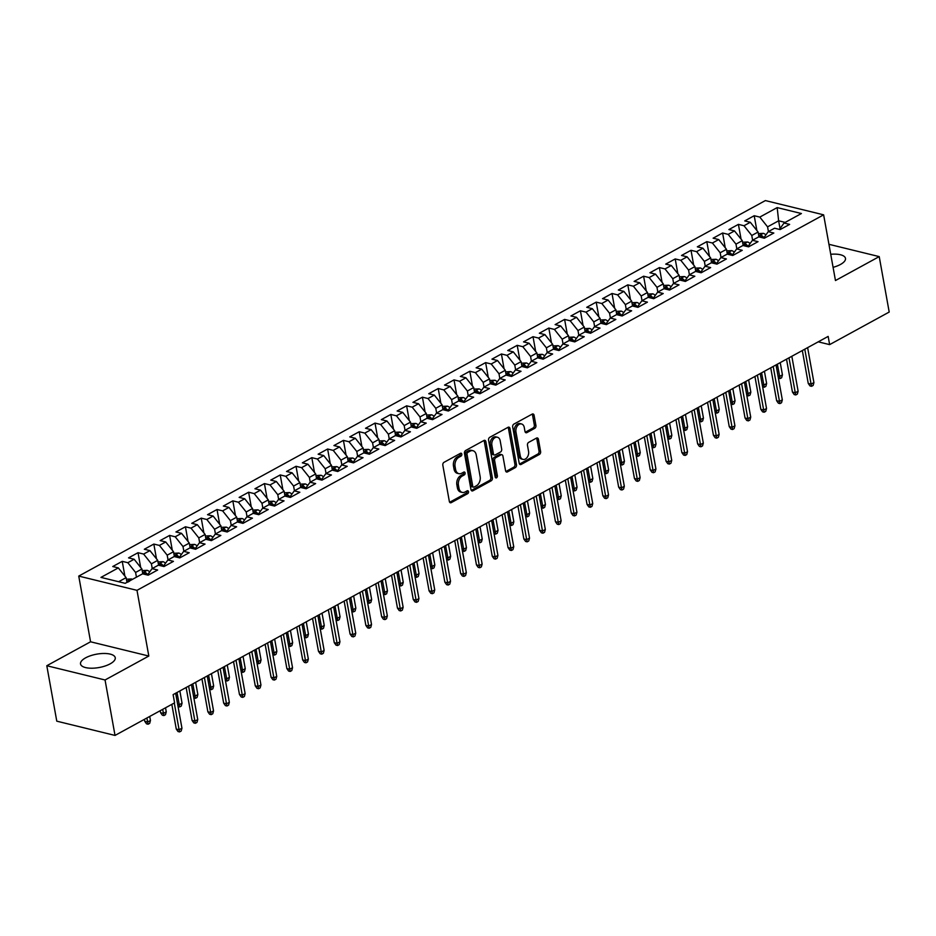 <?xml version="1.0" encoding="UTF-8"?>
<svg xmlns="http://www.w3.org/2000/svg" width="936" height="936" viewBox="0 0 936 936"><rect width="100%" height="100%" fill="white"/><g stroke="black" fill="none" stroke-linecap="round" stroke-linejoin="round"><path stroke-width="1.4" d="M461.822 454.135A1.556 1.088 103.7 0 0 460.489 453.316L444.003 462.325A2.223 1.544 103.7 0 0 442.822 465.192L449.35 501.474A2.223 1.544 103.7 0 0 450.368 502.772A2.223 1.544 103.7 0 0 451.257 502.632L467.743 493.623A1.556 1.088 103.7 0 0 467.228 490.803L465.098 491.973A7.102 4.949 103.7 0 1 462.255 492.418A7.102 4.949 103.7 0 1 458.979 488.229L458.429 485.211A7.102 4.949 103.7 0 1 462.232 476.05L464.361 474.88A1.556 1.088 103.7 0 0 463.858 472.06L461.729 473.23A7.102 4.949 103.7 0 1 458.874 473.675A7.102 4.949 103.7 0 1 455.598 469.486L455.06 466.467A7.102 4.949 103.7 0 1 458.862 457.306L460.992 456.136A1.556 1.088 103.7 0 0 461.822 454.135M458.874 473.675L457.306 473.288A7.102 4.949 103.7 0 1 454.03 469.1L453.48 466.081A7.102 4.949 103.7 0 1 457.283 456.92L459.424 455.75A1.556 1.088 103.7 0 0 460.184 453.48M449.666 502.269A2.223 1.544 103.7 0 0 449.69 502.246L466.163 493.237A1.556 1.088 103.7 0 0 466.924 490.967M462.255 492.418L460.676 492.032A7.102 4.949 103.7 0 1 457.4 487.855L456.862 484.825A7.102 4.949 103.7 0 1 460.664 475.663L462.793 474.493A1.556 1.088 103.7 0 0 463.554 472.224M833.087 267.333A17.632 6.798 -10.2 0 0 840.423 264.49A17.632 6.798 -10.2 0 0 845.489 258.371A17.632 6.798 -10.2 0 0 830.735 254.288M85.609 657.844A17.632 6.798 -10.2 0 0 80.531 663.963A17.632 6.798 -10.2 0 0 91.775 668.222A17.632 6.798 -10.2 0 0 110.167 663.846A17.632 6.798 -10.2 0 0 115.245 657.715A17.632 6.798 -10.2 0 0 104.001 653.468A17.632 6.798 -10.2 0 0 85.609 657.844M534.725 428.325A2.223 1.544 103.7 0 0 535.918 425.459L534.082 415.28A2.223 1.544 103.7 0 0 533.064 413.969A2.223 1.544 103.7 0 0 532.174 414.11L513.876 424.113A2.223 1.544 103.7 0 0 512.682 426.98L519.211 463.261A2.223 1.544 103.7 0 0 520.24 464.572A2.223 1.544 103.7 0 0 521.13 464.431L539.428 454.428A2.223 1.544 103.7 0 0 540.61 451.561L538.399 439.265A2.223 1.544 103.7 0 0 537.381 437.954A2.223 1.544 103.7 0 0 536.492 438.095L528.653 442.377A2.223 1.544 103.7 0 0 527.471 445.243L528.559 451.339A5.932 4.142 103.7 0 1 527.26 457.248A5.932 4.142 103.7 0 1 523.002 459.377A5.932 4.142 103.7 0 1 520.264 455.879L515.97 431.987A5.932 4.142 103.7 0 1 517.269 426.091A5.932 4.142 103.7 0 1 521.527 423.961A5.932 4.142 103.7 0 1 524.265 427.459L524.979 431.438A2.223 1.544 103.7 0 0 526.009 432.748A2.223 1.544 103.7 0 0 526.898 432.607L534.725 428.325L533.157 427.939A2.223 1.544 103.7 0 0 534.339 425.073L532.514 414.894A2.223 1.544 103.7 0 0 532.198 414.098M828.161 336.41L173.113 694.629L174.587 702.842L115.023 735.427L105.054 679.981L148.812 656.042L136.995 590.335L823.633 214.835L835.462 280.543L879.22 256.604L889.2 312.051L829.635 344.623L828.161 336.41M485.854 441.652A2.223 1.544 103.7 0 0 484.836 440.341A2.223 1.544 103.7 0 0 483.947 440.482L465.637 450.497A2.223 1.544 103.7 0 0 464.455 453.363L470.983 489.633A2.223 1.544 103.7 0 0 472.001 490.944A2.223 1.544 103.7 0 0 472.891 490.803L491.189 480.8A2.223 1.544 103.7 0 0 492.383 477.933L485.854 441.652L484.275 441.265A2.223 1.544 103.7 0 0 483.97 440.47M489.762 437.311L508.061 427.296A2.223 1.544 103.7 0 1 508.95 427.155A2.223 1.544 103.7 0 1 509.968 428.466L516.496 464.747A2.223 1.544 103.7 0 1 515.315 467.614L507.476 471.896A2.223 1.544 103.7 0 1 506.587 472.036A2.223 1.544 103.7 0 1 505.569 470.726L502.913 456.007A2.223 1.544 103.7 0 0 501.895 454.709A2.223 1.544 103.7 0 0 501.006 454.849L495.811 457.681A2.223 1.544 103.7 0 0 494.617 460.547L497.379 475.862A1.556 1.088 103.7 0 1 495.202 477.056L488.569 440.166A2.223 1.544 103.7 0 1 489.762 437.311M136.995 590.335L78.741 576.085L765.379 200.573L823.633 214.835M124.886 576.108L122.23 561.343L112.753 566.526L118.334 567.895L100.959 577.395L125.202 583.327L142.588 573.826L148.169 575.184L157.657 570.001L152.065 568.632L158.383 565.18L163.975 566.549L173.452 561.366L167.86 559.997L174.178 556.546L179.77 557.903L189.248 552.72L183.667 551.351L189.985 547.899L195.565 549.268L205.054 544.085L199.462 542.716L205.78 539.265L211.372 540.622L220.849 535.439L215.257 534.082L221.586 530.618L227.167 531.987L236.644 526.804L231.063 525.435L237.381 521.984L242.974 523.353L252.451 518.158L246.858 516.801L253.176 513.337L258.769 514.706L268.246 509.523L262.665 508.154L268.983 504.703L274.564 506.072L284.053 500.877L278.46 499.52L284.778 496.057L290.371 497.425L299.848 492.242L294.255 490.873L300.573 487.422L306.166 488.791L315.643 483.596L310.062 482.239L316.38 478.776L321.961 480.145L331.449 474.961L325.857 473.593L332.175 470.141L337.767 471.51L347.244 466.327L341.652 464.958L347.981 461.495L353.562 462.864L363.039 457.681L357.458 456.312L363.776 452.86L369.369 454.229L378.846 449.046L373.253 447.677L379.571 444.214L385.164 445.583L394.641 440.4L389.06 439.031L395.378 435.579L400.959 436.948L410.448 431.765L404.855 430.396L411.173 426.933L416.766 428.302L426.243 423.119L420.65 421.75L426.968 418.298L432.561 419.667L442.038 414.484L436.457 413.115L442.775 409.652L448.367 411.021L457.844 405.838L452.252 404.469L458.57 401.017L464.162 402.386L473.639 397.203L468.047 395.834L474.376 392.371L479.957 393.74L489.446 388.557L483.853 387.188L490.171 383.737L495.764 385.105L505.241 379.922L499.648 378.553L505.966 375.09L511.559 376.459L521.036 371.276L515.455 369.907L521.773 366.456L527.354 367.825L536.843 362.641L531.25 361.273L537.568 357.809L543.161 359.178L552.638 353.995L547.045 352.626L553.363 349.175L558.956 350.544L568.433 345.361L562.852 343.992L569.17 340.529L574.762 341.897L584.24 336.714L578.647 335.345L584.965 331.894L590.558 333.263L600.034 328.08L594.442 326.711L600.772 323.248L606.352 324.616L615.841 319.433L610.249 318.065L616.567 314.613L622.159 315.982L631.636 310.799L626.044 309.43L632.362 305.978L637.954 307.336L647.431 302.152L641.85 300.784L648.168 297.332L653.749 298.701L663.238 293.518L657.645 292.149L663.963 288.697L669.556 290.055L679.033 284.872L673.44 283.503L679.77 280.051L685.351 281.42L694.828 276.237L689.247 274.868L695.565 271.417L701.158 272.774L710.635 267.591L705.042 266.222L711.36 262.77L716.953 264.139L726.43 258.956L720.837 257.587L727.167 254.136L732.748 255.493L742.236 250.31L736.644 248.953L742.962 245.489L748.554 246.858L758.031 241.675L752.439 240.306L758.757 236.855L764.349 238.224L773.826 233.029L768.245 231.672L774.563 228.208L780.144 229.577L789.633 224.394L784.04 223.025L779.431 229.402M122.23 561.343L127.822 562.7L134.141 559.248L141.909 569.006L142.787 573.873M140.681 567.462L138.025 552.696L128.548 557.879L134.141 559.248M138.025 552.696L143.617 554.065L149.935 550.614L157.716 560.36L158.594 565.227M156.487 558.827L153.832 544.062L144.343 549.245L149.935 550.614M153.832 544.062L159.412 545.419L165.731 541.967L173.511 551.725L174.388 556.592M172.282 550.181L169.627 535.415L160.15 540.598L165.731 541.967M169.627 535.415L175.219 536.784L181.537 533.333L189.306 543.079L190.184 547.946M188.077 541.546L185.422 526.781L175.945 531.964L181.537 533.333M185.422 526.781L191.014 528.138L197.332 524.686L205.113 534.444L205.99 539.311M203.884 532.9L201.228 518.135L191.751 523.318L197.332 524.686M201.228 518.135L206.809 519.503L213.139 516.052L220.908 525.798L221.785 530.665M219.679 524.265L217.023 509.5L207.546 514.683L213.139 516.052M217.023 509.5L222.616 510.869L228.934 507.406L236.714 517.163L237.58 522.031M235.486 515.619L232.83 500.854L223.341 506.037L228.934 507.406M232.83 500.854L238.411 502.222L244.729 498.771L252.509 508.517L253.387 513.384M251.281 506.984L248.625 492.219L239.148 497.402L244.729 498.771M248.625 492.219L254.218 493.588L260.536 490.125L268.304 499.882L269.182 504.75M267.076 498.338L264.42 483.573L254.943 488.756L260.536 490.125M264.42 483.573L270.013 484.942L276.331 481.49L284.111 491.236L284.989 496.103M282.883 489.703L280.227 474.938L270.738 480.121L276.331 481.49M280.227 474.938L285.808 476.307L292.137 472.844L299.906 482.602L300.784 487.469M298.678 481.057L296.022 466.292L286.545 471.475L292.137 472.844M296.022 466.292L301.614 467.661L307.932 464.209L315.701 473.955L316.579 478.822M314.484 472.423L311.817 457.657L302.34 462.84L307.932 464.209M311.817 457.657L317.409 459.026L323.727 455.563L331.508 465.321L332.385 470.188M330.279 463.776L327.623 449.011L318.146 454.194L323.727 455.563M327.623 449.011L333.216 450.38L339.534 446.928L347.303 456.674L348.18 461.553M346.074 455.142L343.418 440.376L333.941 445.559L339.534 446.928M343.418 440.376L349.011 441.745L355.329 438.282L363.11 448.04L363.975 452.907M361.881 446.495L359.225 431.73L349.736 436.913L355.329 438.282M359.225 431.73L364.806 433.099L371.124 429.647L378.904 439.393L379.782 444.272M377.676 437.861L375.02 423.095L365.543 428.279L371.124 429.647M375.02 423.095L380.613 424.464L386.931 421.001L394.7 430.759L395.577 435.626M393.471 429.214L390.815 414.449L381.338 419.632L386.931 421.001M390.815 414.449L396.408 415.818L402.726 412.366L410.506 422.124L411.384 426.991M409.278 420.58L406.622 405.815L397.133 410.998L402.726 412.366M406.622 405.815L412.203 407.183L418.532 403.72L426.301 413.478L427.179 418.345M425.073 411.934L422.417 397.168L412.94 402.351L418.532 403.72M422.417 397.168L428.009 398.537L434.327 395.086L442.096 404.843L442.974 409.711M440.879 403.299L438.212 388.534L428.735 393.717L434.327 395.086M438.212 388.534L443.804 389.902L450.122 386.439L457.903 396.197L458.78 401.064M456.674 394.653L454.018 379.887L444.541 385.07L450.122 386.439M454.018 379.887L459.611 381.256L465.929 377.805L473.698 387.562L474.575 392.43M472.469 386.018L469.813 371.253L460.336 376.436L465.929 377.805M469.813 371.253L475.406 372.622L481.724 369.158L489.505 378.916L490.37 383.783M488.276 377.372L485.62 362.606L476.131 367.801L481.724 369.158M485.62 362.606L491.201 363.975L497.519 360.524L505.3 370.282L506.177 375.149M504.071 368.737L501.415 353.972L491.938 359.155L497.519 360.524M501.415 353.972L507.008 355.341L513.326 351.877L521.095 361.635L521.972 366.502M519.866 360.091L517.21 345.325L507.733 350.52L513.326 351.877M517.21 345.325L522.803 346.694L529.121 343.243L536.901 353.001L537.779 357.868M535.673 351.456L533.017 336.691L523.54 341.874L529.121 343.243M533.017 336.691L538.598 338.06L544.928 334.597L552.696 344.354L553.574 349.222M551.468 342.81L548.812 328.045L539.335 333.239L544.928 334.597M548.812 328.045L554.404 329.413L560.722 325.962L568.503 335.72L569.369 340.587M567.274 334.175L564.607 319.41L555.13 324.593L560.722 325.962M564.607 319.41L570.199 320.779L576.517 317.316L584.298 327.073L585.175 331.941M583.069 325.529L580.414 310.775L570.937 315.959L576.517 317.316M580.414 310.775L586.006 312.133L592.324 308.681L600.093 318.439L600.97 323.306M598.865 316.894L596.209 302.129L586.732 307.312L592.324 308.681M596.209 302.129L601.801 303.498L608.119 300.035L615.9 309.793L616.777 314.66M614.671 308.26L612.015 293.494L602.527 298.678L608.119 300.035M612.015 293.494L617.596 294.852L623.914 291.4L631.695 301.158L632.572 306.025M630.466 299.614L627.81 284.848L618.333 290.031L623.914 291.4M627.81 284.848L633.403 286.217L639.721 282.766L647.49 292.512L648.367 297.379M646.261 290.979L643.605 276.214L634.128 281.397L639.721 282.766M643.605 276.214L649.198 277.571L655.516 274.119L663.296 283.877L664.174 288.744M662.068 282.333L659.412 267.567L649.935 272.75L655.516 274.119M659.412 267.567L664.993 268.936L671.323 265.485L679.091 275.231L679.969 280.098M677.863 273.698L675.207 258.933L665.73 264.116L671.323 265.485M675.207 258.933L680.8 260.29L687.118 256.838L694.898 266.596L695.764 271.463M693.67 265.052L691.014 250.286L681.525 255.469L687.118 256.838M691.014 250.286L696.595 251.655L702.913 248.204L710.693 257.95L711.571 262.817M709.465 256.417L706.809 241.652L697.332 246.835L702.913 248.204M706.809 241.652L712.401 243.009L718.719 239.557L726.488 249.315L727.366 254.182M725.26 247.771L722.604 233.005L713.127 238.189L718.719 239.557M722.604 233.005L728.196 234.374L734.514 230.923L742.295 240.669L743.172 245.536M741.066 239.136L738.41 224.371L728.922 229.554L734.514 230.923M738.41 224.371L743.991 225.74L750.321 222.277L758.09 232.034L758.967 236.902M756.861 230.49L754.205 215.725L744.728 220.908L750.321 222.277M754.205 215.725L759.798 217.094L777.172 207.593L801.415 213.525L784.04 223.025M768.245 231.672L763.636 238.048M780.027 228.583L778.635 220.802L767.567 226.851L768.421 231.566M759.798 217.094L767.567 226.851M777.172 207.593L778.635 220.802L785.175 222.405M752.439 240.306L747.841 246.683M758.09 232.034L751.772 235.486L752.626 240.213M743.991 225.74L751.772 235.486M736.644 248.953L732.034 255.329M742.295 240.669L735.977 244.132L736.819 248.847M728.196 234.374L735.977 244.132M720.837 257.587L716.239 263.964M726.488 249.315L720.17 252.767L721.024 257.494M712.401 243.009L720.17 252.767M705.042 266.222L700.432 272.598M710.693 257.95L704.375 261.413L705.217 266.128M696.595 251.655L704.375 261.413M689.247 274.868L684.637 281.245M694.898 266.596L688.568 270.048L689.423 274.774M680.8 260.29L688.568 270.048M673.44 283.503L668.842 289.879M679.091 275.231L672.773 278.694L673.627 283.409M664.993 268.936L672.773 278.694M657.645 292.149L653.035 298.525M663.296 283.877L656.978 287.329L657.821 292.055M649.198 277.571L656.978 287.329M641.85 300.784L637.24 307.16M647.49 292.512L641.172 295.975L642.026 300.69M633.403 286.217L641.172 295.975M626.044 309.43L621.445 315.806M631.695 301.158L625.377 304.61L626.219 309.336M617.596 294.852L625.377 304.61M610.249 318.065L605.639 324.441M615.9 309.793L609.582 313.256L610.424 317.971M601.801 303.498L609.582 313.256M594.442 326.711L589.844 333.087M600.093 318.439L593.775 321.89L594.629 326.617M586.006 312.133L593.775 321.89M578.647 335.345L574.037 341.722M584.298 327.073L577.98 330.537L578.822 335.252M570.199 320.779L577.98 330.537M562.852 343.992L558.242 350.368M568.503 335.72L562.173 339.171L563.027 343.886M554.404 329.413L562.173 339.171M547.045 352.626L542.447 359.003M552.696 344.354L546.378 347.818L547.232 352.533M538.598 338.06L546.378 347.818M531.25 361.273L526.64 367.649M536.901 353.001L530.583 356.452L531.426 361.167M522.803 346.694L530.583 356.452M515.455 369.907L510.845 376.284M521.095 361.635L514.777 365.099L515.631 369.814M507.008 355.341L514.777 365.099M499.648 378.553L495.05 384.93M505.3 370.282L498.982 373.733L499.824 378.448M491.201 363.975L498.982 373.733M483.853 387.188L479.244 393.565M489.505 378.916L483.175 382.368L484.029 387.094M475.406 372.622L483.175 382.368M468.047 395.834L463.449 402.211M473.698 387.562L467.38 391.014L468.234 395.729M459.611 381.256L467.38 391.014M452.252 404.469L447.642 410.845M457.903 396.197L451.585 399.649L452.427 404.375M443.804 389.902L451.585 399.649M436.457 413.115L431.847 419.492M442.096 404.843L435.778 408.295L436.632 413.01M428.009 398.537L435.778 408.295M420.65 421.75L416.052 428.126M426.301 413.478L419.983 416.93L420.837 421.656M412.203 407.183L419.983 416.93M404.855 430.396L400.245 436.773M410.506 422.124L404.188 425.576L405.031 430.291M396.408 415.818L404.188 425.576M389.06 439.031L384.45 445.407M394.7 430.759L388.381 434.21L389.236 438.937M380.613 424.464L388.381 434.21M373.253 447.677L368.655 454.054M378.904 439.393L372.586 442.857L373.429 447.572M364.806 433.099L372.586 442.857M357.458 456.312L352.849 462.688M363.11 448.04L356.78 451.491L357.634 456.218M349.011 441.745L356.78 451.491M341.652 464.958L337.054 471.334M347.303 456.674L340.985 460.138L341.839 464.853M333.216 450.38L340.985 460.138M325.857 473.593L321.247 479.969M331.508 465.321L325.19 468.772L326.032 473.499M317.409 459.026L325.19 468.772M310.062 482.239L305.452 488.615M315.701 473.955L309.383 477.418L310.237 482.134M301.614 467.661L309.383 477.418M294.255 490.873L289.657 497.25M299.906 482.602L293.588 486.053L294.442 490.78M285.808 476.307L293.588 486.053M278.46 499.52L273.85 505.896M284.111 491.236L277.793 494.699L278.635 499.414M270.013 484.942L277.793 494.699M262.665 508.154L258.055 514.531M268.304 499.882L261.986 503.334L262.84 508.061M254.218 493.588L261.986 503.334M246.858 516.801L242.249 523.177M252.509 508.517L246.191 511.98L247.034 516.695M238.411 502.222L246.191 511.98M231.063 525.435L226.453 531.812M236.714 517.163L230.385 520.615L231.239 525.342M222.616 510.869L230.385 520.615M215.257 534.082L210.659 540.458M220.908 525.798L214.59 529.261L215.444 533.976M206.809 519.503L214.59 529.261M199.462 542.716L194.852 549.093M205.113 534.444L198.795 537.896L199.637 542.623M191.014 528.138L198.795 537.896M183.667 551.351L179.057 557.727M189.306 543.079L182.988 546.542L183.842 551.257M175.219 536.784L182.988 546.542M167.86 559.997L163.262 566.374M173.511 551.725L167.193 555.177L168.047 559.904M159.412 545.419L167.193 555.177M152.065 568.632L147.455 575.008M157.716 560.36L151.398 563.823L152.24 568.538M143.617 554.065L151.398 563.823M141.909 569.006L135.591 572.458L136.445 577.184M127.822 562.7L135.591 572.458M818.24 341.839L829.635 344.623M879.22 256.604L828.945 244.308M148.812 656.042L90.57 641.792L46.8 665.73L105.054 679.981M46.8 665.73L56.78 721.165L115.023 735.427M90.57 641.792L78.741 576.085M118.334 567.895L126.114 577.641L126.968 582.367M126.114 577.641L118.65 581.724M471.299 490.429A2.223 1.544 103.7 0 0 471.323 490.417L489.622 480.414A2.223 1.544 103.7 0 0 490.803 477.547L484.275 441.265M467.86 452.38A1.556 1.088 103.7 0 0 467.029 454.393L472.75 486.229A1.556 1.088 103.7 0 0 474.096 487.048L476.342 485.819A7.102 4.949 103.7 0 0 480.145 476.658L476.225 454.884A7.102 4.949 103.7 0 0 472.949 450.707A7.102 4.949 103.7 0 0 470.106 451.152L467.86 452.38L466.28 451.994A1.556 1.088 103.7 0 0 465.449 454.007L467.029 454.393M473.476 487.153L471.896 486.767A1.556 1.088 103.7 0 1 471.182 485.854L465.449 454.007M472.949 450.707L471.381 450.321A7.102 4.949 103.7 0 0 468.526 450.766L470.106 451.152M466.28 451.994L468.526 450.766M507.476 471.896L505.908 471.51A2.223 1.544 103.7 0 0 505.908 471.51L513.735 467.228A2.223 1.544 103.7 0 0 514.929 464.361L508.4 428.08A2.223 1.544 103.7 0 0 508.084 427.284M501.895 454.709L500.315 454.323A2.223 1.544 103.7 0 0 499.426 454.463L494.231 457.306A2.223 1.544 103.7 0 0 493.05 460.161L495.799 475.488L497.379 475.862M495.261 477.266A1.556 1.088 103.7 0 0 495.799 475.488M500.175 440.739A5.932 4.142 103.7 0 0 497.437 437.252A5.932 4.142 103.7 0 0 493.178 439.382A5.932 4.142 103.7 0 0 491.868 445.279L493.389 453.691A2.223 1.544 103.7 0 0 494.407 455.001A2.223 1.544 103.7 0 0 495.296 454.861L500.491 452.018A2.223 1.544 103.7 0 0 501.684 449.163L500.175 440.739M497.437 437.252L495.858 436.866A5.932 4.142 103.7 0 0 491.599 438.996A5.932 4.142 103.7 0 0 490.3 444.892L491.868 445.279M494.407 455.001L492.839 454.615A2.223 1.544 103.7 0 1 491.81 453.316L490.3 444.892M525.295 432.233A2.223 1.544 103.7 0 0 525.318 432.221L533.157 427.939M521.527 423.961L519.96 423.575A5.932 4.142 103.7 0 0 515.701 425.704A5.932 4.142 103.7 0 0 514.39 431.613L515.97 431.987M523.002 459.377L521.434 458.991A5.932 4.142 103.7 0 1 518.696 455.493L514.39 431.613M519.527 464.057A2.223 1.544 103.7 0 0 519.55 464.045L537.849 454.042A2.223 1.544 103.7 0 0 539.042 451.175L536.831 438.879A2.223 1.544 103.7 0 0 536.515 438.083M126.395 579.197L131.379 578.963A5.99 3.627 61.3 0 1 132.409 579.384M129.601 581.151L127.706 582.18M150.462 720.486L149.678 723.352L148.099 724.218L146.519 723.832L144.776 721.352L147.607 722.042L150.462 720.486L149.725 716.449M148.099 724.218L146.882 718.006M144.776 721.352L144.413 719.351M171.826 704.363L176.272 729.062L179.104 729.752L174.295 703.018M181.947 728.196L181.163 731.051L179.583 731.917L179.104 729.752L181.947 728.196L175.652 693.248M179.583 731.917L178.004 731.531L176.272 729.062M142.19 570.562L147.174 570.328A5.99 3.627 61.3 0 1 149.701 571.908M147.677 574.716A5.99 3.627 -118.7 0 0 145.408 572.504L143.512 573.546A5.99 3.627 61.3 0 1 144.495 574.294M166.257 711.851L165.473 714.706L163.894 715.572L162.326 715.186L160.582 712.717L163.414 713.407L166.257 711.851L165.532 707.803M163.894 715.572L162.689 709.359M160.582 712.717L160.22 710.705M157.997 561.916L162.981 561.682A5.99 3.627 61.3 0 1 165.496 563.261M163.472 566.069A5.99 3.627 -118.7 0 0 161.203 563.87L159.307 564.899A5.99 3.627 61.3 0 1 160.29 565.648M177.664 704.387L179.209 704.761L182.052 703.205L179.852 690.955M182.052 703.205L181.268 706.072L179.689 706.937L177.009 692.511M179.689 706.937L178.027 706.423M186.147 687.504L192.067 720.416L194.899 721.106L188.616 686.158M197.742 719.55L196.958 722.417L195.378 723.282L194.899 721.106L197.742 719.55L191.459 684.602M195.378 723.282L193.81 722.896L192.067 720.416M201.942 678.869L207.862 711.781L210.694 712.471L204.411 677.524M213.548 710.915L212.764 713.77L211.185 714.636L210.694 712.471L213.548 710.915L207.254 675.967M211.185 714.636L209.606 714.25L207.862 711.781M173.792 553.281L178.776 553.047A5.99 3.627 61.3 0 1 181.303 554.627M179.279 557.435A5.99 3.627 -118.7 0 0 176.998 555.223L175.102 556.265A5.99 3.627 61.3 0 1 176.097 557.014M193.459 695.74L195.016 696.127L197.859 694.57L195.647 682.309M197.859 694.57L197.075 697.437L195.495 698.291L192.804 683.865M195.495 698.291L193.822 697.776M189.587 544.635L194.583 544.401A5.99 3.627 61.3 0 1 197.098 545.98M195.074 548.788A5.99 3.627 -118.7 0 0 192.804 546.589L190.909 547.618A5.99 3.627 61.3 0 1 191.892 548.367M209.254 687.106L210.811 687.48L213.654 685.936L211.454 673.674M213.654 685.936L212.87 688.791L211.29 689.657L208.599 675.23M211.29 689.657L209.629 689.142M217.749 670.223L223.669 703.135L226.5 703.825L220.206 668.877M229.343 702.269L228.559 705.136L226.98 706.001L226.5 703.825L229.343 702.269L223.049 667.321M226.98 706.001L225.412 705.615L223.669 703.135M233.544 661.588L239.464 694.5L242.295 695.191L236.012 660.243M245.138 693.635L244.366 696.489L242.775 697.355L242.295 695.191L245.138 693.635L238.855 658.687M242.775 697.355L241.207 696.969L239.464 694.5M205.393 536L210.378 535.766A5.99 3.627 61.3 0 1 212.905 537.346M210.869 540.154A5.99 3.627 -118.7 0 0 208.599 537.943L206.704 538.984A5.99 3.627 61.3 0 1 207.698 539.733M225.061 678.471L226.606 678.846L229.449 677.29L227.249 665.028M229.449 677.29L228.676 680.156L227.097 681.01L224.406 666.584M227.097 681.01L225.424 680.495M249.339 652.942L255.259 685.854L258.102 686.544L251.807 651.596M260.945 684.988L260.161 687.855L258.582 688.72L258.102 686.544L260.945 684.988L254.65 650.04M258.582 688.72L257.002 688.334L255.259 685.854M221.189 527.354L226.173 527.12A5.99 3.627 61.3 0 1 228.7 528.7M226.676 531.508A5.99 3.627 -118.7 0 0 224.406 529.308L222.511 530.338A5.99 3.627 61.3 0 1 223.493 531.086M240.856 669.825L242.412 670.199L245.255 668.655L243.044 656.393M245.255 668.655L244.471 671.51L242.892 672.376L240.201 657.949M242.892 672.376L241.219 671.861M265.145 644.307L271.066 677.219L273.897 677.91L267.602 642.962M276.74 676.354L275.956 679.22L274.377 680.074L273.897 677.91L276.74 676.354L270.457 641.406M274.377 680.074L272.809 679.688L271.066 677.219M236.983 518.72L241.979 518.485A5.99 3.627 61.3 0 1 244.495 520.065M242.471 522.873A5.99 3.627 -118.7 0 0 240.201 520.662L238.306 521.703A5.99 3.627 61.3 0 1 239.288 522.452M256.663 661.19L258.207 661.565L261.05 660.009L258.851 647.747M261.05 660.009L260.266 662.875L258.687 663.729L256.008 649.303M258.687 663.729L257.026 663.214M252.79 510.073L257.774 509.839A5.99 3.627 61.3 0 1 260.302 511.419M258.266 514.227A5.99 3.627 -118.7 0 0 255.996 512.027L254.101 513.068A5.99 3.627 61.3 0 1 255.095 513.805M272.458 652.544L274.002 652.918L276.857 651.374L274.646 639.112M276.857 651.374L276.073 654.229L274.494 655.095L271.803 640.669M274.494 655.095L272.821 654.58M268.585 501.439L273.581 501.205A5.99 3.627 61.3 0 1 276.097 502.784M274.072 505.592A5.99 3.627 -118.7 0 0 271.803 503.381L269.907 504.422A5.99 3.627 61.3 0 1 270.89 505.171M288.253 643.909L289.809 644.284L292.652 642.728L290.441 630.466M292.652 642.728L291.868 645.594L290.289 646.448L287.598 632.022M290.289 646.448L288.627 645.934M284.392 492.792L289.376 492.558A5.99 3.627 61.3 0 1 291.903 494.138M289.868 496.946A5.99 3.627 -118.7 0 0 287.598 494.746L285.702 495.787A5.99 3.627 61.3 0 1 286.685 496.525M304.06 635.263L305.604 635.649L308.447 634.093L306.248 621.832M308.447 634.093L307.675 636.948L306.084 637.814L303.404 623.388M306.084 637.814L304.422 637.299M300.187 484.158L305.171 483.924A5.99 3.627 61.3 0 1 307.698 485.503M305.674 488.311A5.99 3.627 -118.7 0 0 303.404 486.1L301.497 487.141A5.99 3.627 61.3 0 1 302.492 487.89M319.855 626.629L321.411 627.003L324.254 625.447L322.042 613.185M324.254 625.447L323.47 628.313L321.89 629.168L319.199 614.741M321.89 629.168L320.217 628.653M315.982 475.511L320.978 475.277A5.99 3.627 61.3 0 1 323.493 476.857M321.469 479.665A5.99 3.627 -118.7 0 0 319.199 477.465L317.304 478.507A5.99 3.627 61.3 0 1 318.287 479.244M335.65 617.982L337.206 618.368L340.049 616.812L337.849 604.551M340.049 616.812L339.265 619.667L337.685 620.533L334.994 606.107M337.685 620.533L336.024 620.018M331.789 466.877L336.773 466.643A5.99 3.627 61.3 0 1 339.3 468.222M337.264 471.03A5.99 3.627 -118.7 0 0 334.994 468.819L333.099 469.86A5.99 3.627 61.3 0 1 334.094 470.609M351.456 609.348L353.001 609.722L355.844 608.166L353.644 595.904M355.844 608.166L355.072 611.032L353.492 611.898L350.801 597.46M353.492 611.898L351.819 611.372M347.584 458.23L352.568 457.996A5.99 3.627 61.3 0 1 355.095 459.576M353.071 462.384A5.99 3.627 -118.7 0 0 350.801 460.184L348.906 461.226A5.99 3.627 61.3 0 1 349.888 461.963M367.251 600.701L368.807 601.087L371.65 599.531L369.439 587.27M371.65 599.531L370.867 602.386L369.287 603.252L366.596 588.826M369.287 603.252L367.614 602.737M363.39 449.596L368.375 449.362A5.99 3.627 61.3 0 1 370.89 450.941M368.866 453.749A5.99 3.627 -118.7 0 0 366.596 451.55L364.701 452.579A5.99 3.627 61.3 0 1 365.683 453.328M383.058 592.067L384.602 592.441L387.445 590.885L385.246 578.623M387.445 590.885L386.662 593.752L385.082 594.617L382.403 580.18M385.082 594.617L383.421 594.091M280.94 635.661L286.861 668.573L289.692 669.263L283.409 634.315M292.535 667.719L291.763 670.574L290.183 671.44L289.692 669.263L292.535 667.719L286.252 632.759M290.183 671.44L288.604 671.053L286.861 668.573M296.735 627.026L302.667 659.938L305.499 660.629L299.204 625.681M308.342 659.073L307.558 661.939L305.978 662.793L305.499 660.629L308.342 659.073L302.047 624.125M305.978 662.793L304.399 662.407L302.667 659.938M312.542 618.38L318.462 651.292L321.294 651.982L315.011 617.035M324.137 650.438L323.353 653.293L321.773 654.159L321.294 651.982L324.137 650.438L317.854 615.478M321.773 654.159L320.206 653.773L318.462 651.292M328.337 609.745L334.257 642.658L337.1 643.348L330.806 608.4M339.943 641.792L339.16 644.658L337.58 645.512L337.1 643.348L339.943 641.792L333.649 606.844M337.58 645.512L336.001 645.138L334.257 642.658M344.144 601.111L350.064 634.011L352.895 634.702L346.601 599.754M355.738 633.157L354.955 636.012L353.375 636.878L352.895 634.702L355.738 633.157L349.444 598.198M353.375 636.878L351.807 636.492L350.064 634.011M359.939 592.465L365.859 625.377L368.69 626.067L362.407 591.119M371.534 624.511L370.761 627.377L369.182 628.231L368.69 626.067L371.534 624.511L365.251 589.563M369.182 628.231L367.602 627.857L365.859 625.377M375.734 583.83L381.654 616.73L384.497 617.432L378.202 582.473M387.34 615.876L386.556 618.731L384.977 619.597L384.497 617.432L387.34 615.876L381.046 580.917M384.977 619.597L383.397 619.211L381.654 616.73M391.54 575.184L397.461 608.096L400.292 608.786L394.009 573.838M403.135 607.23L402.351 610.096L400.772 610.951L400.292 608.786L403.135 607.23L396.852 572.282M400.772 610.951L399.204 610.576L397.461 608.096M407.335 566.549L413.256 599.449L416.087 600.152L409.804 565.192M418.93 598.595L418.158 601.45L416.578 602.316L416.087 600.152L418.93 598.595L412.647 563.636M416.578 602.316L414.999 601.93L413.256 599.449M379.185 440.95L384.17 440.716A5.99 3.627 61.3 0 1 386.697 442.307M384.661 445.115A5.99 3.627 -118.7 0 0 382.391 442.904L380.496 443.945A5.99 3.627 61.3 0 1 381.49 444.682M398.853 583.42L400.409 583.807L403.252 582.25L401.041 569.989M403.252 582.25L402.468 585.105L400.889 585.971L398.198 571.545M400.889 585.971L399.216 585.456M423.13 557.903L429.062 590.815L431.894 591.505L425.599 556.557M434.737 589.949L433.953 592.816L432.373 593.681L431.894 591.505L434.737 589.949L428.442 555.001M432.373 593.681L430.794 593.295L429.062 590.815M394.98 432.315L399.976 432.081A5.99 3.627 61.3 0 1 402.492 433.66M400.468 436.469A5.99 3.627 -118.7 0 0 398.198 434.269L396.302 435.298A5.99 3.627 61.3 0 1 397.285 436.047M414.648 574.786L416.204 575.16L419.047 573.604L416.836 561.343M419.047 573.604L418.263 576.471L416.684 577.337L413.993 562.899M416.684 577.337L415.022 576.81M438.937 549.268L444.857 582.169L447.689 582.871L441.406 547.911M450.532 581.314L449.748 584.169L448.168 585.035L447.689 582.871L450.532 581.314L444.249 546.355M448.168 585.035L446.601 584.649L444.857 582.169M410.787 423.669L415.771 423.435A5.99 3.627 61.3 0 1 418.298 425.026M416.263 427.834A5.99 3.627 -118.7 0 0 413.993 425.623L412.097 426.664A5.99 3.627 61.3 0 1 413.08 427.401M430.455 566.14L431.999 566.526L434.842 564.97L432.643 552.708M434.842 564.97L434.07 567.824L432.49 568.69L429.8 554.264M432.49 568.69L430.817 568.175M454.732 540.622L460.652 573.534L463.495 574.224L457.201 539.276M466.339 572.668L465.555 575.535L463.975 576.4L463.495 574.224L466.339 572.668L460.044 537.72M463.975 576.4L462.396 576.014L460.652 573.534M426.582 415.034L431.566 414.8A5.99 3.627 61.3 0 1 434.093 416.38M432.069 419.188A5.99 3.627 -118.7 0 0 429.8 416.988L427.904 418.018A5.99 3.627 61.3 0 1 428.887 418.766M446.25 557.505L447.806 557.879L450.649 556.323L448.438 544.062M450.649 556.323L449.865 559.19L448.285 560.056L445.594 545.618M448.285 560.056L446.612 559.529M470.539 531.987L476.459 564.888L479.29 565.59L472.996 530.63M482.134 564.034L481.35 566.888L479.77 567.754L479.29 565.59L482.134 564.034L475.839 529.074M479.77 567.754L478.202 567.368L476.459 564.888M442.377 406.388L447.373 406.154A5.99 3.627 61.3 0 1 449.888 407.745M447.864 410.553A5.99 3.627 -118.7 0 0 445.594 408.342L443.699 409.383A5.99 3.627 61.3 0 1 444.682 410.12M462.045 548.859L463.601 549.245L466.444 547.689L464.244 535.427M466.444 547.689L465.66 550.543L464.08 551.409L461.389 536.983M464.08 551.409L462.419 550.894M486.334 523.341L492.254 556.253L495.085 556.943L488.803 521.995M497.929 555.387L497.156 558.254L495.577 559.12L495.085 556.943L497.929 555.387L491.646 520.439M495.577 559.12L493.997 558.733L492.254 556.253M458.184 397.753L463.168 397.519A5.99 3.627 61.3 0 1 465.695 399.099M463.659 401.907A5.99 3.627 -118.7 0 0 461.389 399.707L459.494 400.737A5.99 3.627 61.3 0 1 460.489 401.485M477.851 540.224L479.396 540.598L482.239 539.042L480.039 526.781M482.239 539.042L481.467 541.909L479.887 542.775L477.196 528.337M479.887 542.775L478.214 542.248M502.129 514.706L508.049 547.607L510.892 548.309L504.598 513.349M513.735 546.753L512.951 549.607L511.372 550.473L510.892 548.309L513.735 546.753L507.441 511.793M511.372 550.473L509.792 550.087L508.049 547.607M473.979 389.119L478.963 388.885A5.99 3.627 61.3 0 1 481.49 390.464M479.466 393.272A5.99 3.627 -118.7 0 0 477.196 391.061L475.301 392.102A5.99 3.627 61.3 0 1 476.284 392.839M493.646 531.578L495.202 531.964L498.046 530.408L495.834 518.146M498.046 530.408L497.262 533.263L495.682 534.128L492.991 519.702M495.682 534.128L494.009 533.614M517.936 506.06L523.856 538.972L526.687 539.663L520.404 504.715M529.53 538.106L528.746 540.973L527.167 541.839L526.687 539.663L529.53 538.106L523.247 503.159M527.167 541.839L525.599 541.453L523.856 538.972M489.785 380.472L494.77 380.238A5.99 3.627 61.3 0 1 497.285 381.818M495.261 384.626A5.99 3.627 -118.7 0 0 492.991 382.426L491.096 383.456A5.99 3.627 61.3 0 1 492.079 384.205M509.453 522.943L510.997 523.318L513.841 521.761L511.641 509.5M513.841 521.761L513.057 524.628L511.477 525.494L508.798 511.056M511.477 525.494L509.816 524.967M533.731 497.425L539.651 530.326L542.482 531.028L536.199 496.068M545.325 529.472L544.553 532.327L542.974 533.192L542.482 531.028L545.325 529.472L539.042 494.512M542.974 533.192L541.394 532.806L539.651 530.326M505.58 371.838L510.565 371.604A5.99 3.627 61.3 0 1 513.092 373.183M511.056 375.991A5.99 3.627 -118.7 0 0 508.786 373.78L506.891 374.821A5.99 3.627 61.3 0 1 507.885 375.558M525.248 514.297L526.804 514.683L529.647 513.127L527.436 500.865M529.647 513.127L528.863 515.982L527.284 516.847L524.593 502.421M527.284 516.847L525.611 516.333M549.537 488.779L555.457 521.691L558.289 522.382L551.994 487.434M561.132 520.825L560.348 523.692L558.769 524.558L558.289 522.382L561.132 520.825L554.837 485.878M558.769 524.558L557.189 524.172L555.457 521.691M521.375 363.191L526.371 362.957A5.99 3.627 61.3 0 1 528.887 364.537M526.863 367.345A5.99 3.627 -118.7 0 0 524.593 365.145L522.697 366.175A5.99 3.627 61.3 0 1 523.68 366.924M541.043 505.662L542.599 506.037L545.442 504.481L543.231 492.219M545.442 504.481L544.658 507.347L543.079 508.213L540.388 493.775M543.079 508.213L541.418 507.686M565.332 480.145L571.252 513.045L574.084 513.747L567.801 478.787M576.927 512.191L576.143 515.046L574.564 515.911L574.084 513.747L576.927 512.191L570.644 477.243M574.564 515.911L572.996 515.525L571.252 513.045M537.182 354.557L542.166 354.323A5.99 3.627 61.3 0 1 544.693 355.902M542.658 358.71A5.99 3.627 -118.7 0 0 540.388 356.499L538.492 357.54A5.99 3.627 61.3 0 1 539.487 358.277M556.85 497.016L558.394 497.402L561.237 495.846L559.038 483.584M561.237 495.846L560.465 498.701L558.886 499.567L556.195 485.14M558.886 499.567L557.212 499.052M581.127 471.498L587.048 504.41L589.891 505.101L583.596 470.153M592.734 503.545L591.95 506.411L590.37 507.277L589.891 505.101L592.734 503.545L586.439 468.597M590.37 507.277L588.791 506.891L587.048 504.41M552.977 345.91L557.961 345.676A5.99 3.627 61.3 0 1 560.488 347.256M558.464 350.064A5.99 3.627 -118.7 0 0 556.195 347.864L554.299 348.894A5.99 3.627 61.3 0 1 555.282 349.643M572.645 488.381L574.201 488.756L577.044 487.2L574.833 474.938M577.044 487.2L576.26 490.066L574.681 490.932L571.99 476.494M574.681 490.932L573.007 490.405M596.934 462.864L602.854 495.764L605.686 496.466L599.391 461.506M608.529 494.91L607.745 497.765L606.165 498.631L605.686 496.466L608.529 494.91L602.246 459.962M606.165 498.631L604.597 498.245L602.854 495.764M568.772 337.276L573.768 337.042A5.99 3.627 61.3 0 1 576.284 338.621M574.259 341.429A5.99 3.627 -118.7 0 0 571.99 339.218L570.094 340.259A5.99 3.627 61.3 0 1 571.077 340.996M588.44 479.735L589.996 480.121L592.839 478.565L590.639 466.303M592.839 478.565L592.055 481.42L590.476 482.286L587.796 467.86M590.476 482.286L588.814 481.771M612.729 454.217L618.649 487.13L621.481 487.82L615.198 452.872M624.324 486.264L623.552 489.13L621.972 489.996L621.481 487.82L624.324 486.264L618.041 451.316M621.972 489.996L620.392 489.61L618.649 487.13M584.579 328.63L589.563 328.396A5.99 3.627 61.3 0 1 592.09 329.975M590.054 332.783A5.99 3.627 -118.7 0 0 587.785 330.584L585.889 331.613A5.99 3.627 61.3 0 1 586.884 332.362M604.246 471.1L605.791 471.475L608.646 469.919L606.434 457.669M608.646 469.919L607.862 472.785L606.282 473.651L603.591 459.213M606.282 473.651L604.609 473.125M628.524 445.583L634.444 478.495L637.287 479.185L630.993 444.237M640.13 477.629L639.346 480.484L637.767 481.35L637.287 479.185L640.13 477.629L633.836 442.681M637.767 481.35L636.188 480.964L634.444 478.495M600.374 319.995L605.358 319.761A5.99 3.627 61.3 0 1 607.885 321.34M605.861 324.149A5.99 3.627 -118.7 0 0 603.591 321.937L601.696 322.978A5.99 3.627 61.3 0 1 602.679 323.716M620.042 462.454L621.598 462.84L624.441 461.284L622.229 449.023M624.441 461.284L623.657 464.139L622.077 465.005L619.386 450.579M622.077 465.005L620.404 464.49M644.331 436.936L650.251 469.849L653.082 470.539L646.799 435.591M655.925 468.983L655.142 471.849L653.562 472.715L653.082 470.539L655.925 468.983L649.642 434.035M653.562 472.715L651.994 472.329L650.251 469.849M616.18 311.349L621.165 311.115A5.99 3.627 61.3 0 1 623.68 312.694M621.656 315.502A5.99 3.627 -118.7 0 0 619.386 313.303L617.491 314.332A5.99 3.627 61.3 0 1 618.474 315.081M635.848 453.82L637.393 454.194L640.236 452.638L638.036 440.388M640.236 452.638L639.452 455.504L637.872 456.37L635.193 441.932M637.872 456.37L636.211 455.844M660.126 428.302L666.046 461.214L668.877 461.904L662.594 426.956M671.732 460.348L670.948 463.203L669.369 464.069L668.877 461.904L671.732 460.348L665.438 425.4M669.369 464.069L667.789 463.683L666.046 461.214M631.975 302.714L636.96 302.48A5.99 3.627 61.3 0 1 639.487 304.06M637.451 306.868A5.99 3.627 -118.7 0 0 635.181 304.656L633.286 305.698A5.99 3.627 61.3 0 1 634.28 306.435M651.643 445.173L653.199 445.559L656.042 444.003L653.831 431.742M656.042 444.003L655.258 446.858L653.679 447.724L650.988 433.298M653.679 447.724L652.006 447.209M675.932 419.656L681.853 452.568L684.684 453.258L678.389 418.31M687.527 451.702L686.743 454.568L685.164 455.434L684.684 453.258L687.527 451.702L681.232 416.754M685.164 455.434L683.596 455.048L681.853 452.568M647.77 294.068L652.766 293.834A5.99 3.627 61.3 0 1 655.282 295.413M653.258 298.221A5.99 3.627 -118.7 0 0 650.988 296.022L649.093 297.051A5.99 3.627 61.3 0 1 650.075 297.8M667.438 436.539L668.994 436.913L671.837 435.357L669.626 423.107M671.837 435.357L671.053 438.224L669.474 439.089L666.783 424.663M669.474 439.089L667.813 438.563M691.727 411.021L697.648 443.933L700.479 444.623L694.196 409.675M703.322 443.067L702.538 445.922L700.959 446.788L700.479 444.623L703.322 443.067L697.039 408.119M700.959 446.788L699.391 446.402L697.648 443.933M663.577 285.433L668.561 285.199A5.99 3.627 61.3 0 1 671.089 286.779M669.053 289.587A5.99 3.627 -118.7 0 0 666.783 287.375L664.888 288.417A5.99 3.627 61.3 0 1 665.882 289.166M683.245 427.892L684.789 428.279L687.632 426.722L685.433 414.461M687.632 426.722L686.86 429.577L685.281 430.443L682.59 416.017M685.281 430.443L683.608 429.928M707.522 402.375L713.443 435.287L716.286 435.977L709.991 401.029M719.129 434.421L718.345 437.287L716.765 438.153L716.286 435.977L719.129 434.421L712.834 399.473M716.765 438.153L715.186 437.767L713.443 435.287M679.372 276.787L684.356 276.553A5.99 3.627 61.3 0 1 686.884 278.132M684.86 280.94A5.99 3.627 -118.7 0 0 682.59 278.741L680.694 279.77A5.99 3.627 61.3 0 1 681.677 280.519M699.04 419.258L700.596 419.632L703.439 418.076L701.228 405.826M703.439 418.076L702.655 420.943L701.076 421.808L698.385 407.382M701.076 421.808L699.403 421.294M723.329 393.74L729.249 426.652L732.081 427.342L725.786 392.395M734.924 425.786L734.14 428.641L732.56 429.507L732.081 427.342L734.924 425.786L728.641 390.839M732.56 429.507L730.993 429.121L729.249 426.652M695.167 268.152L700.163 267.918A5.99 3.627 61.3 0 1 702.679 269.498M700.654 272.306A5.99 3.627 -118.7 0 0 698.385 270.094L696.489 271.136A5.99 3.627 61.3 0 1 697.472 271.885M714.847 410.611L716.391 410.998L719.234 409.441L717.034 397.18M719.234 409.441L718.45 412.308L716.871 413.162L714.191 398.736M716.871 413.162L715.209 412.647M739.124 385.094L745.044 418.006L747.876 418.696L741.593 383.748M750.719 417.14L749.947 420.007L748.367 420.872L747.876 418.696L750.719 417.14L744.436 382.192M748.367 420.872L746.788 420.486L745.044 418.006M710.974 259.506L715.958 259.272A5.99 3.627 61.3 0 1 718.485 260.851M716.449 263.659A5.99 3.627 -118.7 0 0 714.18 261.46L712.284 262.489A5.99 3.627 61.3 0 1 713.279 263.238M730.642 401.977L732.186 402.351L735.041 400.807L732.829 388.545M735.041 400.807L734.257 403.662L732.677 404.527L729.986 390.101M732.677 404.527L731.004 404.013M754.919 376.459L760.851 409.371L763.682 410.062L757.388 375.114M766.525 408.505L765.742 411.36L764.162 412.226L763.682 410.062L766.525 408.505L760.231 373.558M764.162 412.226L762.583 411.84L760.851 409.371M726.769 250.871L731.765 250.637A5.99 3.627 61.3 0 1 734.28 252.217M732.256 255.025A5.99 3.627 -118.7 0 0 729.986 252.814L728.091 253.855A5.99 3.627 61.3 0 1 729.074 254.604M746.437 393.342L747.993 393.717L750.836 392.161L748.625 379.899M750.836 392.161L750.052 395.027L748.472 395.881L745.781 381.455M748.472 395.881L746.811 395.366M770.726 367.813L776.646 400.725L779.477 401.415L773.194 366.467M782.32 399.859L781.537 402.726L779.957 403.591L779.477 401.415L782.32 399.859L776.038 364.911M779.957 403.591L778.389 403.205L776.646 400.725M742.576 242.225L747.56 241.991A5.99 3.627 61.3 0 1 750.075 243.571M748.051 246.379A5.99 3.627 -118.7 0 0 745.781 244.179L743.886 245.209A5.99 3.627 61.3 0 1 744.869 245.957M762.243 384.696L763.788 385.07L766.631 383.526L764.431 371.264M766.631 383.526L765.859 386.381L764.267 387.247L761.588 372.82M764.267 387.247L762.606 386.732M786.521 359.178L792.441 392.09L795.272 392.781L788.99 357.833M798.127 391.225L797.343 394.091L795.764 394.945L795.272 392.781L798.127 391.225L791.833 356.277M795.764 394.945L794.184 394.559L792.441 392.09M758.371 233.59L763.355 233.356A5.99 3.627 61.3 0 1 765.882 234.936M763.858 237.744A5.99 3.627 -118.7 0 0 761.588 235.533L759.681 236.574A5.99 3.627 61.3 0 1 760.675 237.323M778.038 376.061L779.594 376.436L782.438 374.88L780.226 362.618M782.438 374.88L781.654 377.746L780.074 378.6L777.383 364.174M780.074 378.6L778.401 378.085M802.327 350.532L808.248 383.444L811.079 384.134L804.784 349.186M813.922 382.59L813.138 385.445L811.559 386.311L811.079 384.134L813.922 382.59L807.628 347.63M811.559 386.311L809.991 385.925L808.248 383.444M457.283 456.92L458.862 457.306M453.48 466.081L455.06 466.467M454.03 469.1L455.598 469.486M462.793 474.493L464.361 474.88M460.664 475.663L462.232 476.05M456.862 484.825L458.429 485.211M457.4 487.855L458.979 488.229M466.163 493.237L467.743 493.623M449.69 502.246L451.257 502.632M459.424 455.75L460.992 456.136M490.803 477.547L492.383 477.933M489.622 480.414L491.189 480.8M471.323 490.417L472.891 490.803M471.182 485.854L472.75 486.229M508.4 428.08L509.968 428.466M514.929 464.361L516.496 464.747M513.735 467.228L515.315 467.614M499.426 454.463L501.006 454.849M494.231 457.306L495.811 457.681M493.05 460.161L494.617 460.547M491.81 453.316L493.389 453.691M525.318 432.221L526.898 432.607M518.696 455.493L520.264 455.879M536.831 438.879L538.399 439.265M539.042 451.175L540.61 451.561M537.849 454.042L539.428 454.428M519.55 464.045L521.13 464.431M532.514 414.894L534.082 415.28M534.339 425.073L535.918 425.459M131.262 578.963L126.793 581.408M147.057 570.328L142.588 572.774M145.782 574.599L145.408 572.504M162.864 561.682L158.395 564.127M161.577 565.964L161.203 563.87M178.659 553.047L174.19 555.493M177.384 557.318L176.998 555.223M194.466 544.401L189.985 546.846M193.179 548.683L192.804 546.589M210.261 535.766L205.791 538.212M208.974 540.037L208.599 537.943M226.056 527.12L221.586 529.565M224.78 531.402L224.406 529.308M241.862 518.485L237.393 520.931M240.575 522.756L240.201 520.662M257.657 509.839L253.188 512.284M256.382 514.121L255.996 512.027M273.452 501.205L268.983 503.65M272.177 505.487L271.803 503.381M289.259 492.558L284.79 495.004M287.972 496.84L287.598 494.746M305.054 483.924L300.585 486.369M303.779 488.206L303.404 486.1M320.861 475.277L316.38 477.723M319.574 479.56L319.199 477.465M336.656 466.643L332.186 469.088M335.38 470.925L334.994 468.819M352.451 457.996L347.981 460.442M351.175 462.279L350.801 460.184M368.257 449.362L363.788 451.807M366.97 453.644L366.596 451.55M384.052 440.727L379.583 443.173M382.777 444.998L382.391 442.904M399.847 432.081L395.378 434.526M398.572 436.363L398.198 434.269M415.654 423.446L411.185 425.892M414.367 427.717L413.993 425.623M431.449 414.8L426.98 417.245M430.174 419.082L429.8 416.988M447.256 406.165L442.775 408.611M445.969 410.436L445.594 408.342M463.051 397.519L458.581 399.964M461.776 401.801L461.389 399.707M478.846 388.885L474.376 391.33M477.571 393.155L477.196 391.061M494.653 380.238L490.183 382.684M493.366 384.52L492.991 382.426M510.448 371.604L505.978 374.049M509.172 375.874L508.786 373.78M526.243 362.957L521.773 365.403M524.967 367.24L524.593 365.145M542.049 354.323L537.58 356.768M540.762 358.593L540.388 356.499M557.844 345.676L553.375 348.122M556.569 349.959L556.195 347.864M573.651 337.042L569.17 339.487M572.364 341.312L571.99 339.218M589.446 328.396L584.977 330.841M588.171 332.678L587.785 330.584M605.241 319.761L600.772 322.206M603.966 324.031L603.591 321.937M621.048 311.115L616.578 313.56M619.761 315.397L619.386 313.303M636.843 302.48L632.373 304.925M635.567 306.751L635.181 304.656M652.638 293.834L648.168 296.279M651.362 298.116L650.988 296.022M668.444 285.199L663.975 287.644M667.157 289.47L666.783 287.375M684.239 276.553L679.77 278.998M682.964 280.835L682.59 278.741M700.046 267.918L695.565 270.364M698.759 272.189L698.385 270.094M715.841 259.272L711.372 261.717M714.566 263.554L714.18 261.46M731.636 250.637L727.167 253.083M730.361 254.908L729.986 252.814M747.443 241.991L742.973 244.436M746.156 246.273L745.781 244.179M763.238 233.356L758.768 235.802M761.962 237.639L761.588 235.533"/></g></svg>
